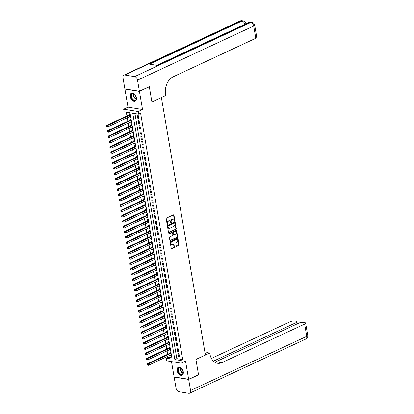 <?xml version="1.0" encoding="UTF-8"?>
<svg xmlns="http://www.w3.org/2000/svg" width="414" height="414" viewBox="0 0 414 414"><rect width="100%" height="100%" fill="white"/><g stroke="black" fill="none" stroke-linecap="round" stroke-linejoin="round"><path stroke-width="0.62" d="M174.692 221.216A0.388 0.274 99.2 0 0 174.905 220.724L173.958 215.202A0.554 0.393 99.2 0 0 173.482 214.861L166.5 218.116A0.554 0.393 99.2 0 0 166.2 218.815L167.147 224.341A0.388 0.274 99.2 0 0 167.691 224.088L167.566 223.374A1.775 1.258 99.2 0 1 168.524 221.133L169.103 220.859A1.775 1.258 99.2 0 1 169.673 220.771A1.775 1.258 99.2 0 1 170.63 221.945L170.754 222.66A0.388 0.274 99.2 0 0 171.298 222.406L171.173 221.692A1.775 1.258 99.2 0 1 172.131 219.451L172.71 219.177A1.775 1.258 99.2 0 1 173.28 219.094A1.775 1.258 99.2 0 1 174.237 220.264L174.361 220.978A0.388 0.274 99.2 0 0 174.692 221.216M174.392 221.086A0.388 0.274 99.2 0 0 174.511 220.662L173.564 215.135A0.554 0.393 99.2 0 0 173.45 214.876M167.178 224.445A0.388 0.274 99.2 0 0 167.297 224.026L167.173 223.312L167.566 223.374M170.785 222.768A0.388 0.274 99.2 0 0 170.904 222.344L170.78 221.63L171.173 221.692M183.267 371.71A4.404 2.794 -115 0 0 178.341 367.228A4.404 2.794 -115 0 0 177.14 370.721A4.404 2.794 -115 0 0 182.062 375.208A4.404 2.794 -115 0 0 183.267 371.71M136.413 97.6A4.404 2.794 -115 0 0 131.486 93.119A4.404 2.794 -115 0 0 130.286 96.612A4.404 2.794 -115 0 0 135.207 101.099A4.404 2.794 -115 0 0 136.413 97.6M176.276 246.035A0.554 0.393 99.2 0 0 176.752 246.371L178.713 245.461A0.554 0.393 99.2 0 0 179.014 244.757L177.963 238.624A0.554 0.393 99.2 0 0 177.487 238.283L170.506 241.538A0.554 0.393 99.2 0 0 170.206 242.237L171.251 248.374A0.554 0.393 99.2 0 0 171.732 248.716L174.097 247.608A0.554 0.393 99.2 0 0 174.397 246.91L173.947 244.286A0.554 0.393 99.2 0 0 173.471 243.944L172.296 244.493A1.48 1.051 99.2 0 1 171.82 244.565A1.48 1.051 99.2 0 1 170.992 243.261A1.48 1.051 99.2 0 1 171.82 241.709L176.416 239.566A1.48 1.051 99.2 0 1 176.892 239.494A1.48 1.051 99.2 0 1 177.72 240.798A1.48 1.051 99.2 0 1 176.892 242.35L176.126 242.707A0.554 0.393 99.2 0 0 175.826 243.406L176.276 246.035M180.742 360.511L181.192 363.156L166.671 360.817L166.216 358.167L172.105 359.119L130.006 112.815L124.117 111.868L123.662 109.218L138.188 111.557L138.643 114.207L132.754 113.26L174.853 359.559L180.742 360.511L182.719 359.59L140.615 113.286L138.643 114.207M149.04 86.743L149.314 86.785L151.917 102.015L161.403 97.595L205.401 355.015L195.92 359.44L198.523 374.665L188.644 379.271L185.539 361.132L181.192 363.156M149.314 86.785L139.435 91.39L124.909 89.051L128.009 107.19L123.662 109.218M128.009 107.19L142.535 109.534L139.435 91.39M142.535 109.534L138.188 111.557M175.95 229.289A0.554 0.393 99.2 0 0 176.245 228.59L175.2 222.453A0.554 0.393 99.2 0 0 174.724 222.116L167.737 225.371A0.554 0.393 99.2 0 0 167.442 226.07L168.488 232.202A0.554 0.393 99.2 0 0 168.964 232.544L175.557 229.227A0.554 0.393 99.2 0 0 175.857 228.523L174.806 222.39A0.554 0.393 99.2 0 0 174.687 222.132M176.581 230.536L177.627 236.673A0.554 0.393 99.2 0 1 177.332 237.372L170.345 240.627A0.554 0.393 99.2 0 1 169.869 240.291L169.424 237.662A0.554 0.393 99.2 0 1 169.719 236.963L172.555 235.644A0.554 0.393 99.2 0 0 172.85 234.945L172.555 233.201A0.554 0.393 99.2 0 0 172.079 232.859L169.129 234.236A0.388 0.274 99.2 0 1 169.005 233.506L176.105 230.2A0.554 0.393 99.2 0 1 176.581 230.536L176.188 230.474L177.239 236.611L177.627 236.673M171.494 361.593L174.118 376.931L188.644 379.271M170.568 354.964L170.63 355.321L171.396 354.964M170.935 352.283L170.087 352.143L170.247 353.07M169.662 349.67L169.724 350.027L170.49 349.67M170.03 346.984L169.181 346.849L169.342 347.776M168.757 344.37L168.819 344.727L169.585 344.37M169.124 341.685L168.275 341.55L168.436 342.476M167.851 339.076L167.913 339.433L168.679 339.076M168.219 336.391L167.37 336.256L167.53 337.182M166.951 333.777L167.008 334.134L167.773 333.777M167.313 331.091L166.464 330.957L166.625 331.883M166.045 328.483L166.102 328.84L166.868 328.483M166.407 325.797L165.559 325.658L165.719 326.589M165.139 323.184L165.196 323.541L165.962 323.184M165.502 320.498L164.653 320.364L164.813 321.29M164.234 317.89L164.291 318.242L165.057 317.89M164.596 315.204L163.747 315.064L163.908 315.991M163.328 312.591L163.385 312.948L164.151 312.591M163.696 309.905L162.847 309.77L163.002 310.697M162.423 307.291L162.485 307.649L163.245 307.297M162.79 304.611L161.941 304.471L162.097 305.397M161.517 301.997L161.579 302.355L162.34 301.997M161.884 299.312L161.036 299.177L161.191 300.103M160.611 296.698L160.673 297.055L161.434 296.698M160.979 294.018L160.13 293.878L160.285 294.804M159.706 291.404L159.768 291.761L160.528 291.404M160.073 288.718L159.224 288.584L159.38 289.51M158.8 286.105L158.862 286.462L159.623 286.105M159.167 283.424L158.319 283.285L158.474 284.211M157.894 280.811L157.957 281.168L158.717 280.811M158.262 278.125L157.413 277.991L157.568 278.917M156.989 275.512L157.051 275.869L157.817 275.512M157.356 272.831L156.508 272.691L156.663 273.618M156.083 270.218L156.145 270.575L156.911 270.218M156.451 267.532L155.602 267.397L155.757 268.324M155.178 264.919L155.24 265.276L156.006 264.919M155.545 262.233L154.696 262.098L154.857 263.025M154.272 259.625L154.334 259.982L155.1 259.625M154.639 256.939L153.791 256.799L153.951 257.731M153.366 254.325L153.428 254.682L154.194 254.325M153.734 251.64L152.885 251.505L153.045 252.431M152.461 249.031L152.523 249.388L153.289 249.031M152.828 246.346L151.979 246.206L152.14 247.137M151.555 243.732L151.617 244.089L152.383 243.732M151.922 241.046L151.074 240.912L151.234 241.838M150.649 238.438L150.712 238.79L151.477 238.438M151.017 235.752L150.168 235.613L150.329 236.539M149.744 233.139L149.806 233.496L150.572 233.139M150.111 230.453L149.263 230.319L149.423 231.245M148.838 227.84L148.9 228.197L149.666 227.845M149.206 225.159L148.357 225.019L148.517 225.946M147.933 222.546L147.995 222.903L148.761 222.546M148.3 219.86L147.451 219.725L147.612 220.652M147.027 217.246L147.089 217.604L147.855 217.246M147.394 214.566L146.546 214.426L146.706 215.352M146.126 211.952L146.183 212.31L146.949 211.952M146.489 209.267L145.64 209.132L145.8 210.058M145.221 206.653L145.278 207.01L146.044 206.653M145.583 203.973L144.734 203.833L144.895 204.759M144.315 201.359L144.372 201.716L145.138 201.359M144.677 198.673L143.829 198.539L143.989 199.465M143.41 196.06L143.467 196.417L144.232 196.06M143.777 193.374L142.923 193.24L143.084 194.166M142.504 190.766L142.561 191.123L143.327 190.766M142.871 188.08L142.023 187.946L142.178 188.872M141.598 185.467L141.66 185.824L142.421 185.467M141.966 182.781L141.117 182.646L141.272 183.573M140.693 180.173L140.755 180.53L141.516 180.173M141.06 177.487L140.211 177.347L140.367 178.279M139.787 174.874L139.849 175.231L140.61 174.874M140.155 172.188L139.306 172.053L139.461 172.98M138.881 169.58L138.944 169.937L139.704 169.58M139.249 166.894L138.4 166.754L138.555 167.686M137.976 164.28L138.038 164.637L138.799 164.28M138.343 161.595L137.495 161.46L137.65 162.386M137.07 158.986L137.132 159.338L137.898 158.986M137.438 156.301L136.589 156.161L136.744 157.087M136.165 153.687L136.227 154.044L136.993 153.687M136.532 151.001L135.683 150.867L135.839 151.793M135.259 148.388L135.321 148.745L136.087 148.393M135.626 145.707L134.778 145.568L134.933 146.494M134.353 143.094L134.415 143.451L135.181 143.094M134.721 140.408L133.872 140.274L134.032 141.2M133.448 137.795L133.51 138.152L134.276 137.795M133.815 135.114L132.966 134.974L133.127 135.901M132.542 132.501L132.604 132.858L133.37 132.501M132.91 129.815L132.061 129.68L132.221 130.607M131.636 127.201L131.699 127.559L132.464 127.201M132.004 124.521L131.155 124.381L131.316 125.307M130.731 121.907L130.793 122.265L131.559 121.907M131.098 119.222L130.25 119.087L130.41 120.013M138.721 118.388L138.178 115.211L137.194 115.056L137.738 118.233L138.721 118.388M139.627 123.688L139.083 120.51L138.1 120.35L138.643 123.527L139.627 123.688M140.532 128.982L139.989 125.804L139.006 125.649L139.549 128.826L140.532 128.982M141.438 134.281L140.895 131.103L139.911 130.943L140.455 134.12L141.438 134.281M142.344 139.575L141.8 136.397L140.817 136.242L141.36 139.42L142.344 139.575M143.249 144.874L142.706 141.697L141.723 141.536L142.266 144.714L143.249 144.874M144.155 150.168L143.611 146.991L142.628 146.835L143.172 150.013L144.155 150.168M145.06 155.467L144.517 152.29L143.534 152.129L144.077 155.307L145.06 155.467M145.966 160.767L145.423 157.584L144.439 157.429L144.983 160.606L145.966 160.767M146.872 166.061L146.328 162.883L145.345 162.723L145.888 165.9L146.872 166.061M147.777 171.36L147.234 168.177L146.251 168.022L146.794 171.199L147.777 171.36M148.683 176.654L148.14 173.476L147.156 173.316L147.7 176.499L148.683 176.654M149.589 181.953L149.045 178.776L148.062 178.615L148.605 181.793L149.589 181.953M150.489 187.247L149.951 184.07L148.968 183.914L149.511 187.092L150.489 187.247M151.395 192.546L150.851 189.369L149.873 189.208L150.417 192.386L151.395 192.546M152.3 197.84L151.757 194.663L150.779 194.508L151.322 197.685L152.3 197.84M153.206 203.139L152.662 199.962L151.684 199.802L152.228 202.979L153.206 203.139M154.112 208.433L153.568 205.256L152.59 205.101L153.133 208.278L154.112 208.433M155.017 213.733L154.474 210.555L153.496 210.395L154.039 213.572L155.017 213.733M155.923 219.027L155.379 215.849L154.401 215.694L154.945 218.871L155.923 219.027M156.828 224.326L156.285 221.148L155.307 220.988L155.85 224.165L156.828 224.326M157.734 229.62L157.191 226.442L156.213 226.287L156.751 229.465L157.734 229.62M158.64 234.919L158.096 231.742L157.113 231.581L157.656 234.759L158.64 234.919M159.545 240.218L159.002 237.036L158.019 236.88L158.562 240.058L159.545 240.218M160.451 245.512L159.907 242.335L158.924 242.174L159.468 245.357L160.451 245.512M161.356 250.812L160.813 247.629L159.83 247.474L160.373 250.651L161.356 250.812M162.262 256.106L161.719 252.928L160.736 252.768L161.279 255.95L162.262 256.106M163.168 261.405L162.624 258.227L161.641 258.067L162.184 261.244L163.168 261.405M164.073 266.699L163.53 263.521L162.547 263.366L163.09 266.544L164.073 266.699M164.979 271.998L164.436 268.821L163.452 268.66L163.996 271.838L164.979 271.998M165.885 277.292L165.341 274.115L164.358 273.959L164.901 277.137L165.885 277.292M166.79 282.591L166.247 279.414L165.264 279.253L165.807 282.431L166.79 282.591M167.696 287.885L167.152 284.708L166.169 284.553L166.713 287.73L167.696 287.885M168.601 293.184L168.058 290.007L167.075 289.847L167.618 293.024L168.601 293.184M169.507 298.478L168.964 295.301L167.981 295.146L168.524 298.323L169.507 298.478M170.413 303.778L169.869 300.6L168.886 300.44L169.429 303.617L170.413 303.778M171.313 309.077L170.775 305.894L169.792 305.739L170.335 308.916L171.313 309.077M172.219 314.371L171.675 311.193L170.697 311.033L171.241 314.21L172.219 314.371M173.124 319.67L172.581 316.487L171.603 316.332L172.146 319.51L173.124 319.67M174.03 324.964L173.487 321.787L172.509 321.626L173.052 324.809L174.03 324.964M174.936 330.263L174.392 327.086L173.414 326.925L173.958 330.103L174.936 330.263M175.841 335.557L175.298 332.38L174.32 332.219L174.863 335.402L175.841 335.557M176.747 340.857L176.204 337.679L175.226 337.519L175.769 340.696L176.747 340.857M177.653 346.151L177.109 342.973L176.131 342.818L176.674 345.995L177.653 346.151M178.558 351.45L178.015 348.272L177.032 348.112L177.575 351.289L178.558 351.45M134.948 113.612L176.83 358.638L182.719 359.59M177.937 353.411L178.481 356.589L179.464 356.744L178.92 353.566L177.937 353.411M126.306 112.22L126.938 115.91M127.264 117.804L127.843 121.209M128.169 123.103L128.749 126.503M129.075 128.397L129.654 131.802M129.98 133.696L130.56 137.096M130.886 138.99L131.466 142.395M131.792 144.289L132.371 147.689M132.697 149.583L133.277 152.989M133.603 154.883L134.183 158.283M134.509 160.177L135.088 163.582M135.414 165.476L135.994 168.876M136.315 170.775L136.899 174.175M137.22 176.069L137.805 179.474M138.126 181.368L138.711 184.768M139.032 186.662L139.616 190.067M139.937 191.961L140.522 195.361M140.843 197.255L141.428 200.661M141.748 202.555L142.333 205.955M142.654 207.849L143.239 211.254M143.56 213.148L144.144 216.548M144.465 218.442L145.045 221.847M145.371 223.741L145.951 227.141M146.277 229.035L146.856 232.44M147.182 234.334L147.762 237.734M148.088 239.628L148.667 243.034M148.993 244.928L149.573 248.328M149.899 250.227L150.479 253.627M150.805 255.521L151.384 258.926M151.71 260.82L152.29 264.22M152.616 266.114L153.196 269.519M153.522 271.413L154.101 274.813M154.427 276.707L155.007 280.112M155.333 282.006L155.912 285.406M156.238 287.3L156.818 290.706M157.139 292.6L157.724 296M158.044 297.894L158.629 301.299M158.95 303.193L159.535 306.593M159.856 308.487L160.441 311.892M160.761 313.786L161.346 317.186M161.667 319.08L162.252 322.485M162.573 324.379L163.157 327.779M163.478 329.679L164.063 333.079M164.384 334.973L164.969 338.378M165.289 340.272L165.869 343.672M166.195 345.566L166.775 348.971M167.101 350.865L167.68 354.265M168.006 356.159L168.193 357.246L171.888 357.841M130.193 113.922L129.344 113.788L129.504 114.714M129.825 116.608L129.887 116.965L130.736 117.105M130.793 122.265L131.642 122.399M131.699 127.559L132.547 127.698M132.604 132.858L133.453 132.992M133.51 138.152L134.359 138.292M134.415 143.451L135.264 143.586M135.321 148.745L136.17 148.885M136.227 154.044L137.075 154.179M137.132 159.338L137.981 159.478M138.038 164.637L138.887 164.772M138.944 169.937L139.792 170.071M139.849 175.231L140.698 175.365M140.755 180.53L141.604 180.664M141.66 185.824L142.509 185.964M142.561 191.123L143.415 191.258M143.467 196.417L144.315 196.557M144.372 201.716L145.221 201.851M145.278 207.01L146.126 207.15M146.183 212.31L147.032 212.444M147.089 217.604L147.938 217.743M147.995 222.903L148.843 223.037M148.9 228.197L149.749 228.337M149.806 233.496L150.655 233.631M150.712 238.79L151.56 238.93M151.617 244.089L152.466 244.224M152.523 249.388L153.371 249.523M153.428 254.682L154.277 254.822M154.334 259.982L155.183 260.116M155.24 265.276L156.088 265.415M156.145 270.575L156.994 270.709M157.051 275.869L157.9 276.009M157.957 281.168L158.805 281.303M158.862 286.462L159.711 286.602M159.768 291.761L160.616 291.896M160.673 297.055L161.522 297.195M161.579 302.355L162.428 302.489M162.485 307.649L163.333 307.788M163.385 312.948L164.239 313.082M164.291 318.242L165.139 318.382M165.196 323.541L166.045 323.676M166.102 328.84L166.951 328.975M167.008 334.134L167.856 334.274M167.913 339.433L168.762 339.568M168.819 344.727L169.668 344.867M169.724 350.027L170.573 350.161M170.63 355.321L171.479 355.46M168.193 357.246L166.216 358.167M176.83 358.638L174.853 359.559M129.887 116.965L130.653 116.608M137.738 118.233L138.623 117.819M138.643 123.527L139.528 123.118M139.549 128.826L140.434 128.412M140.455 134.12L141.34 133.712M141.36 139.42L142.245 139.006M142.266 144.714L143.151 144.305M143.172 150.013L144.056 149.599M144.077 155.307L144.962 154.898M144.983 160.606L145.868 160.192M145.888 165.9L146.773 165.491M146.794 171.199L147.679 170.785M147.7 176.499L148.585 176.085M148.605 181.793L149.49 181.379M149.511 187.092L150.396 186.678M150.417 192.386L151.301 191.977M151.322 197.685L152.207 197.271M152.228 202.979L153.113 202.57M153.133 208.278L154.013 207.864M154.039 213.572L154.919 213.163M154.945 218.871L155.824 218.457M155.85 224.165L156.73 223.757M156.751 229.465L157.636 229.051M157.656 234.759L158.541 234.35M158.562 240.058L159.447 239.644M159.468 245.357L160.353 244.943M160.373 250.651L161.258 250.237M161.279 255.95L162.164 255.536M162.184 261.244L163.069 260.83M163.09 266.544L163.975 266.13M163.996 271.838L164.881 271.429M164.901 277.137L165.786 276.723M165.807 282.431L166.692 282.022M166.713 287.73L167.598 287.316M167.618 293.024L168.503 292.615M168.524 298.323L169.409 297.909M169.429 303.617L170.314 303.208M170.335 308.916L171.22 308.502M171.241 314.21L172.126 313.802M172.146 319.51L173.031 319.096M173.052 324.809L173.937 324.395M173.958 330.103L174.837 329.689M174.863 335.402L175.743 334.988M175.769 340.696L176.649 340.287M176.674 345.995L177.554 345.581M177.575 351.289L178.46 350.881M178.481 356.589L179.365 356.175M173.28 219.094L172.886 219.027A1.775 1.258 99.2 0 0 172.317 219.115L172.71 219.177M170.78 221.63A1.775 1.258 99.2 0 1 171.738 219.384L172.317 219.115M169.673 220.771L169.279 220.709A1.775 1.258 99.2 0 0 168.71 220.797L169.103 220.859M167.173 223.312A1.775 1.258 99.2 0 1 168.131 221.066L168.71 220.797M168.607 232.466L175.557 229.227M174.755 223.281A0.388 0.274 99.2 0 0 174.418 223.042L168.291 225.899A0.388 0.274 99.2 0 0 168.084 226.391L168.208 227.141A1.775 1.258 99.2 0 0 169.171 228.316A1.775 1.258 99.2 0 0 169.735 228.228L173.927 226.277A1.775 1.258 99.2 0 0 174.884 224.031L174.755 223.281M174.263 223.017A0.388 0.274 99.2 0 0 174.025 222.98L174.418 223.042M169.171 228.316L168.777 228.249A1.775 1.258 99.2 0 1 167.82 227.079L167.691 226.323A0.388 0.274 99.2 0 1 167.898 225.837L174.025 222.98M169.988 240.55L176.938 237.31A0.554 0.393 99.2 0 0 177.239 236.611M172.022 232.854A0.554 0.393 99.2 0 0 171.686 232.797L168.84 234.127M175.489 234.272A1.48 1.051 99.2 0 0 176.317 232.72A1.48 1.051 99.2 0 0 175.489 231.421A1.48 1.051 99.2 0 0 175.018 231.493L173.399 232.249A0.554 0.393 99.2 0 0 173.099 232.947L173.394 234.691A0.554 0.393 99.2 0 0 173.87 235.028L175.489 234.272M175.489 231.421L175.096 231.359A1.48 1.051 99.2 0 0 174.625 231.431L175.018 231.493M173.694 235.054L173.3 234.992A0.554 0.393 99.2 0 1 173 234.624L172.705 232.885A0.554 0.393 99.2 0 1 173.005 232.182L174.625 231.431M176.188 230.474A0.554 0.393 99.2 0 0 176.069 230.215M176.892 239.494L176.499 239.432A1.48 1.051 99.2 0 0 176.022 239.504L176.416 239.566M171.82 244.565L171.432 244.503A1.48 1.051 99.2 0 1 170.599 243.199A1.48 1.051 99.2 0 1 171.427 241.647L176.022 239.504M171.37 248.633L173.704 247.546A0.554 0.393 99.2 0 0 174.004 246.847L173.554 244.219A0.554 0.393 99.2 0 0 173.435 243.96M176.395 246.294L178.32 245.393A0.554 0.393 99.2 0 0 178.62 244.695L177.57 238.557A0.554 0.393 99.2 0 0 177.451 238.298M130.234 114.16L129.96 114.461A0.564 0.398 -80.8 0 1 129.82 114.569L106.424 125.473L107.407 125.633L107.635 126.953L130.591 116.251M130.363 114.926L106.274 126.156L106.362 126.689L106.755 126.751L106.667 126.218M106.755 126.751L106.362 126.689M106.274 126.156L106.424 125.473M131.673 98.377A3.809 2.417 65 0 1 131.383 94.092A3.809 2.417 65 0 1 134.55 94.154A3.809 2.417 65 0 1 135.652 95.541A3.809 2.417 65 0 1 136.382 98.087A3.809 2.417 65 0 1 134.695 100.555A3.809 2.417 65 0 1 131.673 98.377M134.617 94.211A3.529 2.241 -115 0 0 132.371 93.673A3.529 2.241 -115 0 0 132.019 98.18A3.529 2.241 -115 0 0 135.352 100.064A3.529 2.241 -115 0 0 136.382 97.999M134.959 94.558A2.51 1.594 -115 0 0 135.435 96.457A2.51 1.594 -115 0 0 136.335 97.513M131.787 93.01A4.373 2.779 -115 0 0 131.383 98.589A4.373 2.779 -115 0 0 135.481 100.938M178.527 372.486A3.809 2.417 65 0 1 178.237 368.201A3.809 2.417 65 0 1 181.404 368.263A3.809 2.417 65 0 1 182.507 369.65A3.809 2.417 65 0 1 183.236 372.196A3.809 2.417 65 0 1 181.549 374.665A3.809 2.417 65 0 1 178.527 372.486M181.472 368.32A3.529 2.241 -115 0 0 179.226 367.782A3.529 2.241 -115 0 0 178.874 372.289A3.529 2.241 -115 0 0 182.207 374.173A3.529 2.241 -115 0 0 183.236 372.108M181.813 368.667A2.51 1.594 -115 0 0 182.289 370.566A2.51 1.594 -115 0 0 183.19 371.622M178.641 367.12A4.373 2.779 -115 0 0 178.232 372.698A4.373 2.779 -115 0 0 182.336 375.048M139.409 91.235L149.288 86.629L151.907 101.963L165.74 95.515L165.584 94.615A14.107 10.014 -80.8 0 1 173.202 76.766L255.795 38.264L253.699 26.004L137.515 80.161L139.409 91.235L124.883 88.891L122.989 77.822A3.384 2.148 -115 0 1 123.915 75.131L240.094 20.974A3.384 2.148 65 0 1 240.984 20.866L124.8 75.022A3.384 2.148 -115 0 0 123.915 75.131M137.515 80.161A3.384 2.148 -115 0 0 134.617 76.606L124.8 75.022M244.809 24.317A3.384 2.148 65 0 0 241.967 21.021A3.384 2.401 -80.8 0 1 243.049 20.86L242.066 20.7A3.384 2.401 99.2 0 0 240.984 20.866L241.967 21.021L149.495 64.129L157.346 65.391L249.818 22.289L250.796 22.449A3.384 2.148 65 0 1 253.699 26.004A3.384 1.035 -9.7 0 0 254.677 25.052A3.384 3.384 0 0 0 251.883 22.284L250.9 22.123A3.384 2.401 99.2 0 0 249.818 22.289A3.384 2.148 65 0 0 248.928 22.397L156.859 65.314M254.677 25.052L256.773 37.317A3.384 1.035 170.3 0 1 255.795 38.264M198.275 374.784L198.549 374.825L195.931 359.492L209.758 353.044L209.914 353.944A14.107 10.014 99.2 0 0 217.547 363.269A14.107 10.014 99.2 0 0 222.054 362.581L304.647 324.079A3.384 1.035 -9.7 0 0 305.63 323.132A3.384 1.035 -9.7 0 0 304.663 322.594L303.503 322.408A3.384 1.035 -9.7 0 0 298.779 323.137L214.856 362.255M205.132 353.416L206.912 352.583L209.758 353.044M188.67 379.431L174.144 377.092L176.038 388.161A3.384 2.148 -115 0 0 178.936 391.716L188.748 393.3A3.384 2.148 -115 0 0 189.638 393.191A3.384 2.148 -115 0 0 190.564 390.5L188.67 379.431L198.549 374.825M213.448 361.163L295.989 322.687A3.384 1.035 -9.7 0 0 296.973 321.735A3.384 1.035 -9.7 0 0 296.005 321.202L294.851 321.016A3.384 1.035 -9.7 0 0 290.121 321.74L211.409 358.436M216.848 363.119A14.107 10.014 99.2 0 0 220.641 362.353L222.054 362.581M131.14 119.455L130.865 119.76A0.564 0.398 -80.8 0 1 130.726 119.863L107.329 130.772L108.313 130.927L108.54 132.252L131.497 121.55M131.269 120.226L107.179 131.455L107.267 131.983L107.661 132.045L107.573 131.517M107.661 132.045L107.267 131.983M107.179 131.455L107.329 130.772M132.045 124.754L131.771 125.054A0.564 0.398 -80.8 0 1 131.631 125.163L108.235 136.066L109.218 136.227L109.441 137.552L132.402 126.844M132.175 125.525L108.085 136.749L108.173 137.282L108.566 137.344L108.478 136.811M108.566 137.344L108.173 137.282M108.085 136.749L108.235 136.066M132.951 130.048L132.677 130.353A0.564 0.398 -80.8 0 1 132.537 130.457L109.141 141.365L110.124 141.521L110.347 142.846L133.308 132.144M133.08 130.819L108.991 142.049L109.079 142.576L109.472 142.639L109.384 142.111M109.472 142.639L109.079 142.576M108.991 142.049L109.141 141.365M133.857 135.347L133.582 135.647A0.564 0.398 -80.8 0 1 133.443 135.756L110.046 146.659L111.03 146.82L111.252 148.145L134.214 137.443M133.986 136.118L109.896 147.343L109.984 147.876L110.378 147.938L110.29 147.41M110.378 147.938L109.984 147.876M109.896 147.343L110.046 146.659M134.762 140.641L134.488 140.946A0.564 0.398 -80.8 0 1 134.348 141.05L110.952 151.959L111.935 152.114L112.158 153.439L135.119 142.737M134.892 141.412L110.802 152.642L110.89 153.17L111.283 153.232L111.195 152.704M111.283 153.232L110.89 153.17M110.802 152.642L110.952 151.959M135.668 145.94L135.394 146.24A0.564 0.398 -80.8 0 1 135.254 146.349L111.858 157.253L112.841 157.413L113.063 158.738L136.025 148.036M135.797 146.711L111.708 157.936L111.796 158.469L112.189 158.531L112.101 158.003M112.189 158.531L111.796 158.469M111.708 157.936L111.858 157.253M136.573 151.234L136.299 151.54A0.564 0.398 -80.8 0 1 136.159 151.643L112.763 162.552L113.746 162.707L113.969 164.032L136.93 153.33M136.703 152.005L112.613 163.235L112.701 163.763L113.094 163.83L113.001 163.297M113.094 163.83L112.701 163.763M112.613 163.235L112.763 162.552M137.479 156.533L137.205 156.834A0.564 0.398 -80.8 0 1 137.06 156.942L113.669 167.846L114.647 168.006L114.875 169.331L137.836 158.629M137.608 157.304L113.519 168.529L113.607 169.062L114 169.124L113.907 168.596M114 169.124L113.607 169.062M113.519 168.529L113.669 167.846M138.379 161.827L138.11 162.133A0.564 0.398 -80.8 0 1 137.965 162.236L114.575 173.145L115.553 173.3L115.78 174.625L138.742 163.923M138.514 162.598L114.424 173.828L114.512 174.356L114.906 174.423L114.813 173.89M114.906 174.423L114.512 174.356M114.424 173.828L114.575 173.145M139.285 167.127L139.016 167.427A0.564 0.398 -80.8 0 1 138.871 167.535L115.48 178.439L116.458 178.6L116.686 179.924L139.647 169.222M139.42 167.898L115.325 179.127L115.418 179.655L115.811 179.717L115.718 179.19M115.811 179.717L115.418 179.655M115.325 179.127L115.48 178.439M140.191 172.421L139.922 172.726A0.564 0.398 -80.8 0 1 139.777 172.835L116.386 183.738L117.364 183.894L117.592 185.218L140.553 174.517M140.325 173.192L116.23 184.421L116.324 184.949L116.717 185.017L116.624 184.484M116.717 185.017L116.324 184.949M116.23 184.421L116.386 183.738M141.096 177.72L140.827 178.02A0.564 0.398 -80.8 0 1 140.682 178.129L117.291 189.032L118.269 189.193L118.497 190.518L141.459 179.816M141.231 178.491L117.136 189.721L117.229 190.249L117.623 190.311L117.529 189.783M117.623 190.311L117.229 190.249M117.136 189.721L117.291 189.032M142.002 183.014L141.733 183.319A0.564 0.398 -80.8 0 1 141.588 183.428L118.197 194.332L119.175 194.492L119.403 195.812L142.364 185.11M142.137 183.785L118.042 195.015L118.135 195.548L118.528 195.61L118.435 195.077M118.528 195.61L118.135 195.548M118.042 195.015L118.197 194.332M142.908 188.313L142.633 188.613A0.564 0.398 -80.8 0 1 142.494 188.722L119.103 199.626L120.081 199.786L120.308 201.111L143.265 190.409M143.042 189.084L118.947 200.314L119.041 200.842L119.434 200.904L119.341 200.376M119.434 200.904L119.041 200.842M118.947 200.314L119.103 199.626M143.813 193.612L143.539 193.912A0.564 0.398 -80.8 0 1 143.399 194.021L120.003 204.925L120.986 205.085L121.214 206.405L144.17 195.703M143.948 194.383L119.853 205.608L119.946 206.141L120.339 206.203L120.246 205.67M120.339 206.203L119.946 206.141M119.853 205.608L120.003 204.925M144.719 198.906L144.445 199.212A0.564 0.398 -80.8 0 1 144.305 199.315L120.909 210.224L121.892 210.379L122.12 211.704L145.076 201.002M144.853 199.677L120.759 210.907L120.852 211.435L121.245 211.497L121.152 210.969M121.245 211.497L120.852 211.435M120.759 210.907L120.909 210.224M145.624 204.206L145.35 204.506A0.564 0.398 -80.8 0 1 145.21 204.614L121.814 215.518L122.798 215.678L123.025 217.003L145.982 206.296M145.759 204.977L121.664 216.201L121.757 216.734L122.151 216.796L122.058 216.268M122.151 216.796L121.757 216.734M121.664 216.201L121.814 215.518M146.53 209.5L146.256 209.805A0.564 0.398 -80.8 0 1 146.116 209.908L122.72 220.817L123.703 220.972L123.931 222.297L146.887 211.595M146.665 210.271L122.57 221.5L122.663 222.028L123.051 222.09L122.963 221.562M123.051 222.09L122.663 222.028M122.57 221.5L122.72 220.817M147.436 214.799L147.161 215.099A0.564 0.398 -80.8 0 1 147.022 215.208L123.626 226.111L124.609 226.272L124.837 227.596L147.793 216.895M147.565 215.57L123.475 226.794L123.569 227.327L123.957 227.389L123.869 226.862M123.957 227.389L123.569 227.327M123.475 226.794L123.626 226.111M148.341 220.093L148.067 220.398A0.564 0.398 -80.8 0 1 147.927 220.502L124.531 231.41L125.514 231.566L125.742 232.891L148.698 222.189M148.471 220.864L124.381 232.094L124.474 232.621L124.862 232.684L124.774 232.156M124.862 232.684L124.474 232.621M124.381 232.094L124.531 231.41M149.247 225.392L148.973 225.692A0.564 0.398 -80.8 0 1 148.833 225.801L125.437 236.704L126.42 236.865L126.648 238.19L149.604 227.488M149.376 226.163L125.287 237.388L125.375 237.921L125.768 237.983L125.68 237.455M125.768 237.983L125.375 237.921M125.287 237.388L125.437 236.704M150.153 230.686L149.878 230.991A0.564 0.398 -80.8 0 1 149.739 231.095L126.342 242.004L127.326 242.159L127.553 243.484L150.51 232.782M150.282 231.457L126.192 242.687L126.28 243.215L126.674 243.282L126.586 242.749M126.674 243.282L126.28 243.215M126.192 242.687L126.342 242.004M151.058 235.985L150.784 236.285A0.564 0.398 -80.8 0 1 150.644 236.394L127.248 247.298L128.231 247.458L128.459 248.783L151.415 238.081M151.188 236.756L127.098 247.981L127.186 248.514L127.579 248.576L127.491 248.048M127.579 248.576L127.186 248.514M127.098 247.981L127.248 247.298M151.964 241.279L151.69 241.585A0.564 0.398 -80.8 0 1 151.55 241.693L128.154 252.597L129.137 252.752L129.365 254.077L152.321 243.375M152.093 242.05L128.004 253.28L128.092 253.808L128.485 253.875L128.397 253.342M128.485 253.875L128.092 253.808M128.004 253.28L128.154 252.597M152.869 246.578L152.595 246.879A0.564 0.398 -80.8 0 1 152.456 246.987L129.059 257.891L130.043 258.051L130.265 259.376L153.227 248.674M152.999 247.349L128.909 258.579L128.997 259.107L129.391 259.169L129.303 258.641M129.391 259.169L128.997 259.107M128.909 258.579L129.059 257.891M153.775 251.872L153.501 252.178A0.564 0.398 -80.8 0 1 153.361 252.286L129.965 263.19L130.948 263.345L131.171 264.67L154.132 253.968M153.904 252.643L129.815 263.873L129.903 264.401L130.296 264.468L130.208 263.935M130.296 264.468L129.903 264.401M129.815 263.873L129.965 263.19M154.681 257.172L154.406 257.472A0.564 0.398 -80.8 0 1 154.267 257.58L130.871 268.484L131.854 268.645L132.076 269.969L155.038 259.267M154.81 257.943L130.72 269.172L130.808 269.7L131.202 269.762L131.114 269.235M131.202 269.762L130.808 269.7M130.72 269.172L130.871 268.484M155.586 262.471L155.312 262.771A0.564 0.398 -80.8 0 1 155.172 262.88L131.776 273.783L132.759 273.944L132.982 275.263L155.943 264.562M155.716 263.237L131.626 274.466L131.714 274.999L132.107 275.062L132.019 274.529M132.107 275.062L131.714 274.999M131.626 274.466L131.776 273.783M156.492 267.765L156.218 268.07A0.564 0.398 -80.8 0 1 156.078 268.174L132.682 279.077L133.665 279.238L133.888 280.563L156.849 269.861M156.621 268.536L132.532 279.766L132.62 280.294L133.013 280.356L132.92 279.828M133.013 280.356L132.62 280.294M132.532 279.766L132.682 279.077M157.398 273.064L157.123 273.364A0.564 0.398 -80.8 0 1 156.984 273.473L133.587 284.377L134.571 284.537L134.793 285.857L157.755 275.155M157.527 273.835L133.437 285.06L133.525 285.593L133.919 285.655L133.826 285.122M133.919 285.655L133.525 285.593M133.437 285.06L133.587 284.377M158.303 278.358L158.029 278.663A0.564 0.398 -80.8 0 1 157.884 278.767L134.493 289.676L135.471 289.831L135.699 291.156L158.66 280.454M158.433 279.129L134.343 290.359L134.431 290.887L134.824 290.949L134.731 290.421M134.824 290.949L134.431 290.887M134.343 290.359L134.493 289.676M159.204 283.657L158.935 283.957A0.564 0.398 -80.8 0 1 158.79 284.066L135.399 294.97L136.377 295.13L136.604 296.455L159.566 285.748M159.338 284.428L135.249 295.653L135.337 296.186L135.73 296.248L135.637 295.72M135.73 296.248L135.337 296.186M135.249 295.653L135.399 294.97M160.109 288.951L159.84 289.257A0.564 0.398 -80.8 0 1 159.695 289.36L136.304 300.269L137.282 300.424L137.51 301.749L160.472 291.047M160.244 289.722L136.149 300.952L136.242 301.48L136.636 301.542L136.542 301.014M136.636 301.542L136.242 301.48M136.149 300.952L136.304 300.269M161.015 294.25L160.746 294.551A0.564 0.398 -80.8 0 1 160.601 294.659L137.21 305.563L138.188 305.723L138.416 307.048L161.377 296.346M161.149 295.022L137.055 306.246L137.148 306.779L137.541 306.841L137.448 306.313M137.541 306.841L137.148 306.779M137.055 306.246L137.21 305.563M161.921 299.545L161.651 299.85A0.564 0.398 -80.8 0 1 161.507 299.953L138.116 310.862L139.094 311.017L139.321 312.342L162.283 301.64M162.055 300.316L137.96 311.545L138.053 312.073L138.447 312.135L138.354 311.607M138.447 312.135L138.053 312.073M137.96 311.545L138.116 310.862M162.826 304.844L162.557 305.144A0.564 0.398 -80.8 0 1 162.412 305.253L139.021 316.156L139.999 316.317L140.227 317.641L163.183 306.94M162.961 305.615L138.866 316.839L138.959 317.372L139.352 317.434L139.259 316.907M139.352 317.434L138.959 317.372M138.866 316.839L139.021 316.156M163.732 310.138L163.458 310.443A0.564 0.398 -80.8 0 1 163.318 310.547L139.927 321.455L140.905 321.611L141.133 322.936L164.089 312.234M163.866 310.909L139.772 322.139L139.865 322.666L140.258 322.734L140.165 322.201M140.258 322.734L139.865 322.666M139.772 322.139L139.927 321.455M164.637 315.437L164.363 315.737A0.564 0.398 -80.8 0 1 164.223 315.846L140.827 326.749L141.811 326.91L142.038 328.235L164.995 317.533M164.772 316.208L140.677 327.438L140.77 327.966L141.164 328.028L141.071 327.5M141.164 328.028L140.77 327.966M140.677 327.438L140.827 326.749M165.543 320.731L165.269 321.036A0.564 0.398 -80.8 0 1 165.129 321.145L141.733 332.049L142.716 332.204L142.944 333.529L165.9 322.827M165.678 321.502L141.583 332.732L141.676 333.26L142.069 333.327L141.976 332.794M142.069 333.327L141.676 333.26M141.583 332.732L141.733 332.049M166.449 326.03L166.174 326.33A0.564 0.398 -80.8 0 1 166.035 326.439L142.639 337.343L143.622 337.503L143.849 338.828L166.806 328.126M166.583 326.801L142.488 338.031L142.582 338.559L142.975 338.621L142.882 338.093M142.975 338.621L142.582 338.559M142.488 338.031L142.639 337.343M167.354 331.324L167.08 331.63A0.564 0.398 -80.8 0 1 166.94 331.738L143.544 342.642L144.527 342.797L144.755 344.122L167.711 333.42M167.489 332.095L143.394 343.325L143.487 343.853L143.875 343.92L143.787 343.387M143.875 343.92L143.487 343.853M143.394 343.325L143.544 342.642M168.26 336.623L167.986 336.924A0.564 0.398 -80.8 0 1 167.846 337.032L144.45 347.936L145.433 348.096L145.661 349.421L168.617 338.719M168.389 337.394L144.3 348.624L144.393 349.152L144.781 349.214L144.693 348.686M144.781 349.214L144.393 349.152M144.3 348.624L144.45 347.936M169.166 341.923L168.891 342.223A0.564 0.398 -80.8 0 1 168.752 342.331L145.355 353.235L146.339 353.396L146.566 354.715L169.523 344.013M169.295 342.688L145.205 353.918L145.298 354.451L145.687 354.513L145.599 353.98M145.687 354.513L145.298 354.451M145.205 353.918L145.355 353.235M170.071 347.217L169.797 347.522A0.564 0.398 -80.8 0 1 169.657 347.625L146.261 358.534L147.244 358.69L147.472 360.014L170.428 349.312M170.201 347.988L146.111 359.217L146.199 359.745L146.592 359.807L146.504 359.28M146.592 359.807L146.199 359.745M146.111 359.217L146.261 358.534M170.977 352.516L170.703 352.816A0.564 0.398 -80.8 0 1 170.563 352.925L147.167 363.828L148.15 363.989L148.378 365.314L171.334 354.607M171.106 353.287L147.017 364.511L147.105 365.044L147.498 365.107L147.41 364.574M147.498 365.107L147.105 365.044M147.017 364.511L147.167 363.828M174.511 220.662L174.905 220.724M167.297 224.026L167.691 224.088M170.904 222.344L171.298 222.406M171.738 219.384L172.131 219.451M168.131 221.066L168.524 221.133M173.564 215.135L173.958 215.202M168.627 232.492L168.964 232.544M174.806 222.39L175.2 222.453M175.857 228.523L176.245 228.59M167.898 225.837L168.291 225.899M167.691 226.323L168.084 226.391M167.82 227.079L168.208 227.141M176.938 237.31L177.332 237.372M170.009 240.575L170.345 240.627M171.686 232.797L172.079 232.859M173.005 232.182L173.399 232.249M172.705 232.885L173.099 232.947M173 234.624L173.394 234.691M171.427 241.647L171.82 241.709M173.554 244.219L173.947 244.286M174.004 246.847L174.397 246.91M173.704 247.546L174.097 247.608M171.396 248.659L171.732 248.716M177.57 238.557L177.963 238.624M178.62 244.695L179.014 244.757M178.32 245.393L178.713 245.461M176.416 246.32L176.752 246.371M129.96 114.461L130.296 114.512M129.82 114.569L130.317 114.647M136.175 99.143A3.529 2.241 65 0 1 134.079 97.223A3.529 2.241 65 0 1 133.608 93.631M133.841 93.719A3.41 2.168 -115 0 0 134.333 97.088A3.41 2.168 -115 0 0 136.258 98.91M183.029 373.252A3.529 2.241 65 0 1 180.934 371.332A3.529 2.241 65 0 1 180.463 367.741M180.695 367.829A3.41 2.168 -115 0 0 181.187 371.198A3.41 2.168 -115 0 0 183.112 373.019M134.617 76.606L250.796 22.449A3.384 2.401 -80.8 0 1 251.883 22.284M245.812 23.852A3.384 1.035 -9.7 0 0 245.844 23.629A3.384 3.384 0 0 0 243.049 20.86M190.564 390.5L306.743 336.344L304.647 324.079M296.269 324.307L295.989 322.687M306.743 336.344A3.384 2.148 65 0 1 305.822 339.035A3.384 3.384 0 0 0 307.726 335.392A3.384 1.035 170.3 0 1 306.743 336.344M130.865 119.76L131.202 119.812M130.726 119.863L131.222 119.946M131.771 125.054L132.107 125.106M131.631 125.163L132.128 125.24M132.677 130.353L133.013 130.405M132.537 130.457L133.034 130.539M133.582 135.647L133.913 135.704M133.443 135.756L133.939 135.833M134.488 140.946L134.819 140.998M134.348 141.05L134.845 141.133M135.394 146.24L135.725 146.297M135.254 146.349L135.751 146.427M136.299 151.54L136.63 151.591M136.159 151.643L136.656 151.726M137.205 156.834L137.536 156.89M137.06 156.942L137.562 157.02M138.11 162.133L138.442 162.184M137.965 162.236L138.467 162.319M139.016 167.427L139.347 167.484M138.871 167.535L139.373 167.618M139.922 172.726L140.253 172.778M139.777 172.835L140.279 172.912M140.827 178.02L141.158 178.077M140.682 178.129L141.184 178.211M141.733 183.319L142.064 183.371M141.588 183.428L142.085 183.505M142.633 188.613L142.97 188.67M142.494 188.722L142.99 188.805M143.539 193.912L143.875 193.964M143.399 194.021L143.896 194.099M144.445 199.212L144.781 199.263M144.305 199.315L144.802 199.398M145.35 204.506L145.687 204.557M145.21 204.614L145.707 204.692M146.256 209.805L146.592 209.857M146.116 209.908L146.613 209.991M147.161 215.099L147.498 215.156M147.022 215.208L147.519 215.285M148.067 220.398L148.403 220.45M147.927 220.502L148.424 220.584M148.973 225.692L149.309 225.749M148.833 225.801L149.33 225.878M149.878 230.991L150.215 231.043M149.739 231.095L150.235 231.178M150.784 236.285L151.12 236.342M150.644 236.394L151.141 236.472M151.69 241.585L152.026 241.636M151.55 241.693L152.047 241.771M152.595 246.879L152.932 246.935M152.456 246.987L152.952 247.07M153.501 252.178L153.837 252.229M153.361 252.286L153.858 252.364M154.406 257.472L154.738 257.529M154.267 257.58L154.764 257.663M155.312 262.771L155.643 262.823M155.172 262.88L155.669 262.957M156.218 268.07L156.549 268.122M156.078 268.174L156.575 268.256M157.123 273.364L157.455 273.416M156.984 273.473L157.48 273.55M158.029 278.663L158.36 278.715M157.884 278.767L158.386 278.85M158.935 283.957L159.266 284.014M158.79 284.066L159.292 284.144M159.84 289.257L160.171 289.308M159.695 289.36L160.197 289.443M160.746 294.551L161.077 294.608M160.601 294.659L161.103 294.737M161.651 299.85L161.983 299.902M161.507 299.953L162.009 300.036M162.557 305.144L162.888 305.201M162.412 305.253L162.909 305.33M163.458 310.443L163.794 310.495M163.318 310.547L163.815 310.629M164.363 315.737L164.7 315.794M164.223 315.846L164.72 315.929M165.269 321.036L165.605 321.088M165.129 321.145L165.626 321.223M166.174 326.33L166.511 326.387M166.035 326.439L166.531 326.522M167.08 331.63L167.416 331.681M166.94 331.738L167.437 331.816M167.986 336.924L168.322 336.98M167.846 337.032L168.343 337.115M168.891 342.223L169.228 342.274M168.752 342.331L169.248 342.409M169.797 347.522L170.133 347.574M169.657 347.625L170.154 347.708M170.703 352.816L171.039 352.868M170.563 352.925L171.06 353.002M174.149 222.96L174.542 223.022M171.862 232.771L172.255 232.834M242.066 20.7A3.384 3.384 0 0 0 240.094 20.974M250.9 22.123A3.384 3.384 0 0 0 248.928 22.397M297.33 323.81L296.973 321.735M189.638 393.191L305.822 339.035M307.726 335.392L305.63 323.132"/></g></svg>
